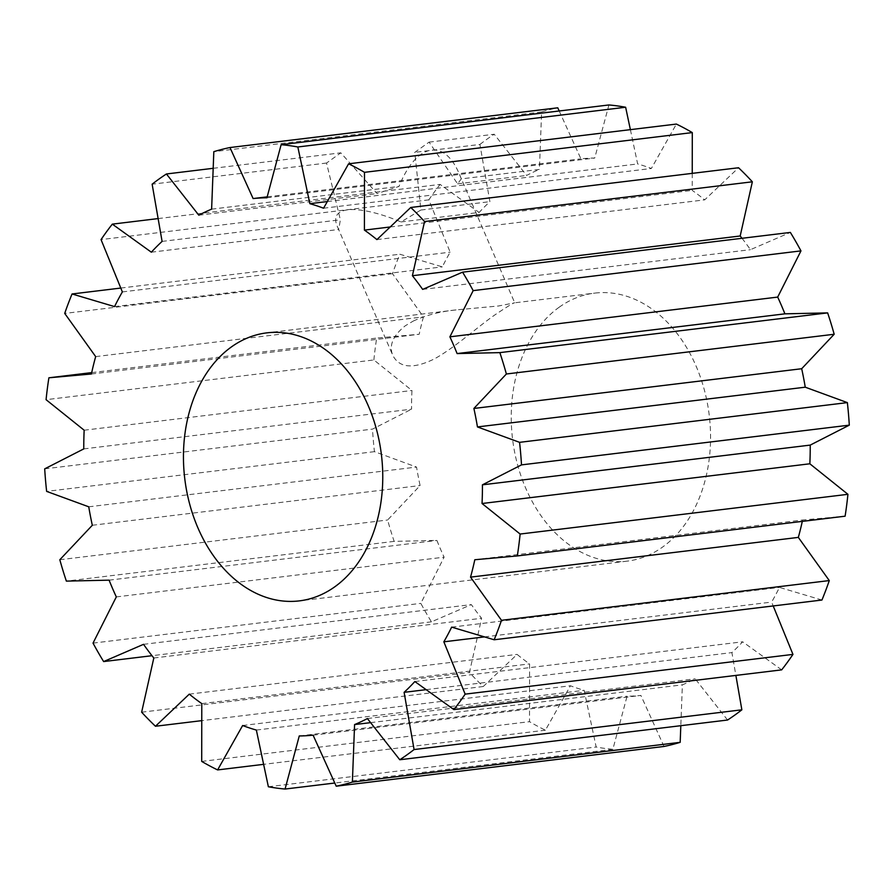 <?xml version="1.0" encoding="UTF-8"?>
<svg xmlns="http://www.w3.org/2000/svg" width="894" height="894" viewBox="0 0 894 894"><rect width="100%" height="100%" fill="white"/><g stroke="black" fill="none" stroke-linecap="round" stroke-linejoin="round"><path stroke-width="0.67" stroke-dasharray="4.47 3.35" d="M461.282 178.889L459.516 174.498C444.262 137.52 416.459 143.006 399.015 186.444L377.078 193.573L340.826 152.84L326.533 163.043L340.368 219.79L338.748 229.479L337.563 227.009C327.852 205.944 356.985 203.608 400.993 221.935L420.884 210.034L414.782 152.349L429.086 142.135L457.605 183.818L461.282 178.889L539.417 169.424L541.619 111.929A323.986 237.715 83.1 0 1 557.778 107.805M413.218 321.08C426.103 315.18 440.384 311.47 456.063 309.916L498.606 305.971L514.709 302.809C514.184 302.373 507.546 306.43 494.795 314.967C477.798 326.746 454.644 347.844 434.227 358.975C413.129 369.3 399.305 368.071 392.757 355.287C388.801 345.486 392.958 335.663 405.228 325.818L413.218 321.08M400.993 221.935L479.139 212.459A269.988 198.099 83.1 0 1 489.89 201.664L479.922 144.448L414.782 152.349M158.126 218.583L440.116 184.41L479.139 212.459M151.343 252.197L338.748 229.479M420.884 210.034L489.89 201.664M162.093 241.402L340.368 219.79M429.086 142.135L494.226 134.245L526.611 175.447A269.988 198.099 83.1 0 1 539.417 169.424M479.922 144.448A323.986 237.715 83.1 0 1 494.226 134.245M457.605 183.818L526.611 175.447M83.779 448.9L411.575 409.173A269.988 198.099 83.1 0 1 411.955 390.488L373.871 359.958L46.075 399.685M84.159 430.215L411.955 390.488M44.7 468.847L372.496 429.12L411.575 409.173M373.871 359.958A323.986 237.715 83.1 0 1 376.687 338.066L419.197 334.255A269.988 198.099 83.1 0 1 423.465 316.867L392.511 273.698A323.986 237.715 83.1 0 1 399.853 254.231L442.34 266.87A269.988 198.099 83.1 0 1 450.163 252.175L428.841 199.865A323.986 237.715 83.1 0 1 440.116 184.41M559.208 110.979L580.91 158.83A269.988 198.099 83.1 0 1 594.734 158.048L608.926 104.956M630.382 129.652L637.645 163.937A269.988 198.099 83.1 0 1 651.357 168.485L676.389 124.076M692.235 173.358L692.213 190.377A269.988 198.099 83.1 0 1 704.707 199.865L738.545 167.748M742.009 238.296A269.988 198.099 83.1 0 1 750.457 249.672L790.363 232.429M845.109 516.196L802.6 520.006A269.988 198.099 83.1 0 1 802.298 521.392M821.944 600.03L779.456 587.403A269.988 198.099 83.1 0 1 771.634 602.087L773.198 605.942M781.68 669.863L742.657 641.803A269.988 198.099 83.1 0 1 731.907 652.598L735.874 675.417M727.571 720.028L695.186 678.814A269.988 198.099 83.1 0 1 682.379 684.849L680.815 725.693M664.019 746.456L640.886 695.443A269.988 198.099 83.1 0 1 627.063 696.214L612.871 749.317A323.986 237.715 83.1 0 1 596.164 747.026L584.151 690.324A269.988 198.099 83.1 0 1 570.439 685.776L545.407 730.197A323.986 237.715 83.1 0 1 529.505 721.67L529.583 663.896A269.988 198.099 83.1 0 1 517.09 654.397L483.241 686.525A323.986 237.715 83.1 0 1 469.439 672.467L481.609 618.279A269.988 198.099 83.1 0 1 471.339 604.601L431.433 621.833A323.986 237.715 83.1 0 1 420.828 603.372L444.106 557.174A269.988 198.099 83.1 0 1 436.898 540.423L394.153 541.373A323.986 237.715 83.1 0 1 387.616 520.006L420.113 485.543A269.988 198.099 83.1 0 1 416.548 467.07L374.43 451.66A323.986 237.715 83.1 0 1 372.496 429.12M559.275 307.145A134.994 99.044 -96.9 0 0 517.414 464.198A134.994 99.044 -96.9 0 0 627.141 561.141A134.994 99.044 -96.9 0 0 709.233 415.218A134.994 99.044 -96.9 0 0 594.655 293.12A134.994 99.044 -96.9 0 0 559.275 307.145M91.702 372.608L376.687 338.066M91.4 373.994L419.197 334.255M95.669 356.605L423.465 316.867M392.511 273.698L64.714 313.425M120.802 288.058L399.853 254.231M114.544 306.597L442.34 266.87M122.366 291.913L450.163 252.175M428.841 199.865L101.044 239.603M326.533 163.043L152.136 184.186M213.185 168.307L340.826 152.84M198.814 215.186L377.078 193.573M211.621 209.151L399.015 186.444M541.619 111.929L213.822 151.667M267.183 196.859L580.91 158.83M266.937 197.786L594.734 158.048M327.316 201.552L637.645 163.937M323.561 208.224L651.357 168.485M390.209 226.975L692.213 190.377M376.91 239.603L704.707 199.865M422.661 289.399L750.457 249.672M474.803 559.745L802.6 520.006M451.66 627.13L779.456 587.403M484.481 636.897L771.634 602.087M414.861 681.541L742.657 641.803M426.159 689.654L731.907 652.598M367.389 718.553L695.186 678.814M370.608 722.643L682.379 684.849M313.09 735.17L640.886 695.443M299.267 735.952L627.063 696.214M612.871 749.317L334.792 783.021M268.368 786.754L596.164 747.026M256.354 730.063L584.151 690.324M242.643 725.515L570.439 685.776M545.407 730.197L263.618 764.348M201.709 761.409L529.505 721.67M201.787 703.623L529.583 663.896M189.293 694.135L517.09 654.397M483.241 686.525L201.765 720.642M141.643 712.194L469.439 672.467M153.813 658.006L481.609 618.279M143.543 644.328L471.339 604.601M431.433 621.833L151.991 655.704M93.032 643.11L420.828 603.372M116.309 596.913L444.106 557.174M109.102 580.161L436.898 540.423M394.153 541.373L66.357 581.111M59.82 559.745L387.616 520.006M92.317 525.27L420.113 485.543M88.752 506.809L416.548 467.07M374.43 451.66L46.633 491.387M337.563 226.998L392.745 355.287M459.516 174.498L514.721 302.809L594.655 293.12M456.063 309.916L266.859 332.859M627.141 561.141L299.345 600.88"/><path stroke-width="1.34" d="M800.968 250.89L777.691 297.087A269.988 198.099 83.1 0 1 784.898 313.839L827.643 312.889L499.847 352.627L457.102 353.577A269.988 198.099 -96.9 0 0 449.894 336.826L473.172 290.628L800.968 250.89A323.986 237.715 83.1 0 0 790.363 232.429L462.567 272.167L422.661 289.399A269.988 198.099 -96.9 0 0 412.391 275.721L424.561 221.533L752.357 181.806A323.986 237.715 83.1 0 0 738.545 167.748L410.759 207.475L376.91 239.603A269.988 198.099 -96.9 0 0 364.417 230.104L364.495 172.33L692.291 132.591A323.986 237.715 83.1 0 0 676.389 124.076L348.593 163.803L323.561 208.224A269.988 198.099 -96.9 0 0 309.849 203.676L297.836 146.974L625.632 107.246A323.986 237.715 83.1 0 0 608.926 104.956L281.129 144.683L266.937 197.786A269.988 198.099 -96.9 0 0 253.114 198.557L229.982 147.544A323.986 237.715 -96.9 0 0 213.822 151.667L211.621 209.151A269.988 198.099 -96.9 0 0 198.814 215.186L166.429 173.972A323.986 237.715 -96.9 0 0 152.136 184.186L162.093 241.402A269.988 198.099 -96.9 0 0 151.343 252.197L112.32 224.137L158.126 218.583M112.32 224.137A323.986 237.715 -96.9 0 0 101.044 239.603L122.366 291.913A269.988 198.099 -96.9 0 0 114.544 306.597L72.056 293.97A323.986 237.715 -96.9 0 0 64.714 313.425L95.669 356.605A269.988 198.099 -96.9 0 0 91.4 373.994L48.891 377.804A323.986 237.715 -96.9 0 0 46.075 399.685L84.159 430.215A269.988 198.099 -96.9 0 0 83.779 448.9L44.7 468.847A323.986 237.715 -96.9 0 0 46.633 491.387L88.752 506.809A269.988 198.099 -96.9 0 0 92.317 525.27L59.82 559.745A323.986 237.715 -96.9 0 0 66.357 581.111L109.102 580.161A269.988 198.099 -96.9 0 0 116.309 596.913L93.032 643.11A323.986 237.715 -96.9 0 0 103.637 661.571L143.543 644.328A269.988 198.099 -96.9 0 0 153.813 658.006L141.643 712.194A323.986 237.715 -96.9 0 0 155.455 726.252L189.293 694.135A269.988 198.099 -96.9 0 0 201.787 703.623L201.709 761.409A323.986 237.715 -96.9 0 0 217.611 769.924L242.643 725.515A269.988 198.099 -96.9 0 0 256.354 730.063L268.368 786.754A323.986 237.715 -96.9 0 0 285.074 789.044L299.267 735.952A269.988 198.099 -96.9 0 0 313.09 735.17L336.222 786.195A323.986 237.715 -96.9 0 0 352.381 782.071L354.583 724.576A269.988 198.099 -96.9 0 0 367.389 718.553L399.774 759.755A323.986 237.715 -96.9 0 0 414.078 749.552L404.11 692.336A269.988 198.099 -96.9 0 0 414.861 681.541L453.884 709.59A323.986 237.715 -96.9 0 0 465.159 694.135L443.837 641.825A269.988 198.099 -96.9 0 0 451.66 627.13L494.147 639.769A323.986 237.715 -96.9 0 0 501.489 620.302L470.535 577.133A269.988 198.099 -96.9 0 0 474.803 559.745L517.313 555.934A323.986 237.715 -96.9 0 0 520.129 534.042L482.045 503.512A269.988 198.099 -96.9 0 0 482.425 484.827L810.221 445.1A269.988 198.099 83.1 0 1 809.841 463.785L847.925 494.315A323.986 237.715 83.1 0 1 845.109 516.196L517.313 555.934M229.982 147.544L557.778 107.805L559.208 110.979M625.632 107.246L630.382 129.652M692.291 132.591L692.235 173.358M752.357 181.806L740.187 235.994A269.988 198.099 83.1 0 1 742.009 238.296M827.643 312.889A323.986 237.715 83.1 0 1 834.18 334.255L801.683 368.73A269.988 198.099 83.1 0 1 805.248 387.191L847.367 402.613A323.986 237.715 83.1 0 1 849.3 425.153L810.221 445.1M802.298 521.392A269.988 198.099 83.1 0 1 798.331 537.395L829.286 580.575A323.986 237.715 83.1 0 1 821.944 600.03L494.147 639.769M773.198 605.942L792.956 654.397A323.986 237.715 83.1 0 1 781.68 669.863L453.884 709.59M735.874 675.417L741.864 709.814A323.986 237.715 83.1 0 1 727.571 720.028L399.774 759.755M680.815 725.693L680.178 742.333A323.986 237.715 83.1 0 1 664.019 746.456L336.222 786.195M48.891 377.804L91.702 372.608M72.056 293.97L120.802 288.058M166.429 173.972L213.185 168.307M253.114 198.557L267.183 196.859M297.836 146.974A323.986 237.715 -96.9 0 0 281.129 144.683M309.849 203.676L327.316 201.552M364.495 172.33A323.986 237.715 -96.9 0 0 348.593 163.803M364.417 230.104L390.209 226.975M424.561 221.533A323.986 237.715 -96.9 0 0 410.759 207.475M412.391 275.721L740.187 235.994M473.172 290.628A323.986 237.715 -96.9 0 0 462.567 272.167M449.894 336.826L777.691 297.087M457.102 353.577L784.898 313.839M847.367 402.613L519.57 442.34L477.452 426.93A269.988 198.099 -96.9 0 0 473.887 408.457L506.384 373.994A323.986 237.715 -96.9 0 0 499.847 352.627M506.384 373.994L834.18 334.255M473.887 408.457L801.683 368.73M477.452 426.93L805.248 387.191M482.425 484.827L521.504 464.88A323.986 237.715 -96.9 0 0 519.57 442.34M521.504 464.88L849.3 425.153M482.045 503.512L809.841 463.785M847.925 494.315L520.129 534.042M470.535 577.133L798.331 537.395M829.286 580.575L501.489 620.302M443.837 641.825L484.481 636.897M792.956 654.397L465.159 694.135M404.11 692.336L426.159 689.654M741.864 709.814L414.078 749.552M354.583 724.576L370.608 722.643M680.178 742.333L352.381 782.071M334.792 783.021L285.074 789.044M263.618 764.348L217.611 769.924M201.765 720.642L155.455 726.252M151.991 655.704L103.637 661.571M231.479 346.883A134.994 99.044 83.1 0 1 266.859 332.859A134.994 99.044 83.1 0 1 381.436 454.945A134.994 99.044 83.1 0 1 299.345 600.88A134.994 99.044 83.1 0 1 189.629 503.925A134.994 99.044 83.1 0 1 231.479 346.883"/></g></svg>
